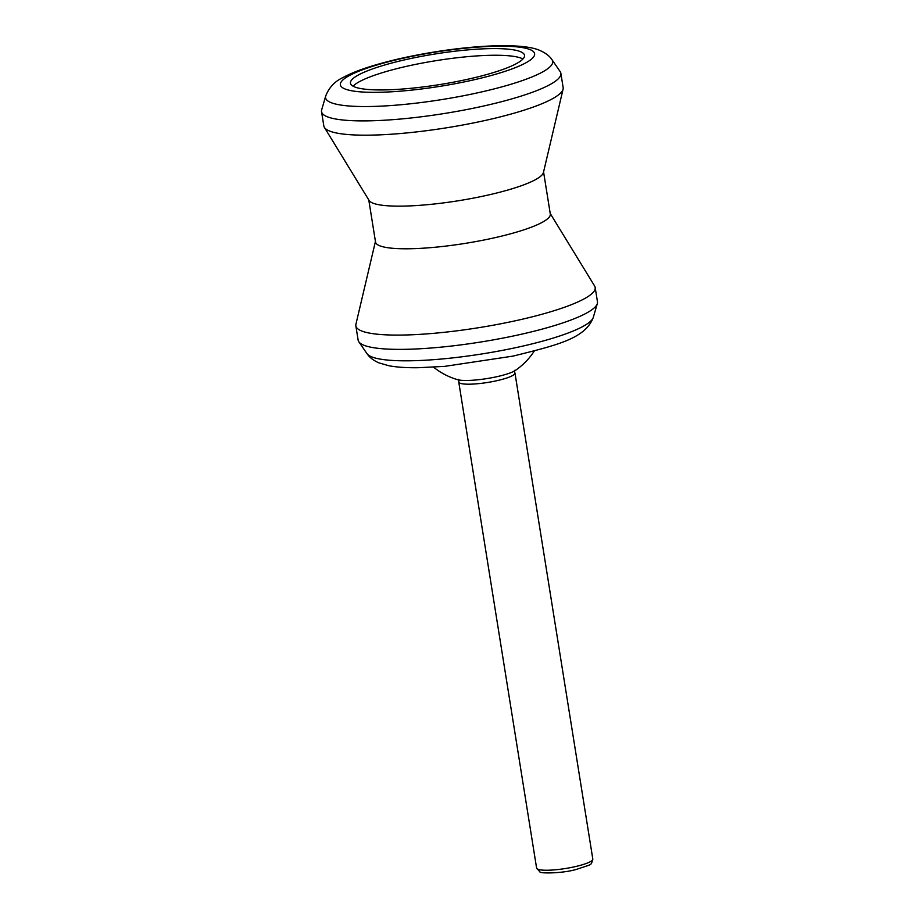 <?xml version="1.0" encoding="UTF-8"?>
<svg xmlns="http://www.w3.org/2000/svg" width="919" height="919" viewBox="0 0 919 919"><rect width="100%" height="100%" fill="white"/><g stroke="black" fill="none" stroke-linecap="round" stroke-linejoin="round"><path stroke-width="1.38" d="M375.434 241.467L355.917 324.269A121.193 21.275 -9.1 0 0 355.848 325.831L358.134 340.11A121.193 21.275 -9.1 0 0 358.824 341.788A121.193 21.275 -9.1 0 0 363.602 345.119A121.193 21.275 -9.1 0 0 492.699 339.996A121.193 21.275 -9.1 0 0 597.327 303.592A121.193 21.275 -9.1 0 0 597.465 301.777L595.179 287.498A121.193 21.275 -9.1 0 0 594.627 286.027L550.217 213.472M355.848 325.831A121.193 21.275 -9.1 0 0 361.316 330.84A121.193 21.275 -9.1 0 0 495.341 324.821A121.193 21.275 -9.1 0 0 595.179 287.498M368.783 199.94L375.526 242.019A88.5 15.531 -9.1 0 0 379.513 245.683A88.5 15.531 -9.1 0 0 477.398 241.283A88.5 15.531 -9.1 0 0 550.309 214.024L543.566 171.945M325.705 96.035L321.673 109.82A121.193 21.275 -9.1 0 0 321.535 111.636L323.821 125.914A121.193 21.275 -9.1 0 0 324.373 127.373L369.093 200.457A88.5 15.531 -9.1 0 0 372.689 203.042A88.5 15.531 -9.1 0 0 467.449 199.216A88.5 15.531 -9.1 0 0 543.428 172.531L563.083 89.143A121.193 21.275 -9.1 0 0 563.152 87.581L560.866 73.302A121.193 21.275 -9.1 0 0 560.176 71.625L552.032 59.781C549.746 56.174 545.771 53.095 540.085 50.545C524.738 43.365 481.556 44.457 435.48 51.809C410.46 55.818 388.381 60.849 369.254 66.869C358.628 70.223 349.829 73.807 342.833 77.621C334.711 81.423 329.002 87.558 325.705 96.035A115.001 20.184 -9.1 0 0 330.771 102.514A115.001 20.184 -9.1 0 0 462.602 95.921A115.001 20.184 -9.1 0 0 552.032 59.781M324.373 127.373A121.193 21.275 -9.1 0 0 329.289 130.923A121.193 21.275 -9.1 0 0 459.052 125.685A121.193 21.275 -9.1 0 0 563.083 89.143M321.535 111.636A121.193 21.275 -9.1 0 0 327.003 116.644A121.193 21.275 -9.1 0 0 461.039 110.625A121.193 21.275 -9.1 0 0 560.866 73.302M520.533 51.682A88.144 15.474 -9.1 0 0 423.062 56.059A88.144 15.474 -9.1 0 0 350.461 83.204A88.144 15.474 -9.1 0 0 354.435 86.845A88.144 15.474 -9.1 0 0 451.907 82.469A88.144 15.474 -9.1 0 0 524.519 55.324A88.144 15.474 -9.1 0 0 520.533 51.682M522.957 58.988A88.144 15.474 -9.1 0 0 521.601 58.345A88.144 15.474 -9.1 0 0 433.63 61.056A88.144 15.474 -9.1 0 0 353.08 86.202M514.479 370.368L514.697 372.494A28.466 4.997 170.9 0 1 514.962 373.022A28.466 4.997 170.9 0 1 491.516 381.787A28.466 4.997 170.9 0 1 460.04 383.2A28.466 4.997 170.9 0 1 458.753 382.017A28.466 4.997 170.9 0 1 458.845 381.431L458.386 379.352M534.249 351.047A68.58 68.58 0 0 1 515.387 370.403A31.246 5.48 170.9 0 1 495.421 377.008A31.246 5.48 170.9 0 1 457.536 379.662A68.58 68.58 0 0 1 433.573 367.163M371.494 356.779A115.001 20.184 -9.1 0 0 494.008 351.92A115.001 20.184 -9.1 0 0 593.295 317.365C585.38 338.651 556.983 345.119 513.124 356.09L444.67 366.371L418.329 367.715C406.738 367.887 396.905 367.232 388.852 365.739L378.915 362.867C373.47 360.501 369.495 357.422 366.968 353.62A115.001 20.184 -9.1 0 0 371.494 356.779M344.797 88.879A98.356 17.266 -9.1 0 0 466.645 81.412A98.356 17.266 -9.1 0 0 530.171 49.637A98.356 17.266 -9.1 0 0 408.323 57.116A98.356 17.266 -9.1 0 0 344.797 88.879M514.962 373.022L592.812 859.07A28.466 4.997 170.9 0 1 569.366 867.835A28.466 4.997 170.9 0 1 537.891 869.248A28.466 4.997 170.9 0 1 536.604 868.064L458.753 382.017M593.295 317.365L597.327 303.592M366.968 353.62L358.824 341.788M592.812 859.07C590.63 865.836 593.559 863.538 576.443 869.397C562.106 873.59 539.43 873.521 539.947 871.901L536.604 868.064"/></g></svg>
